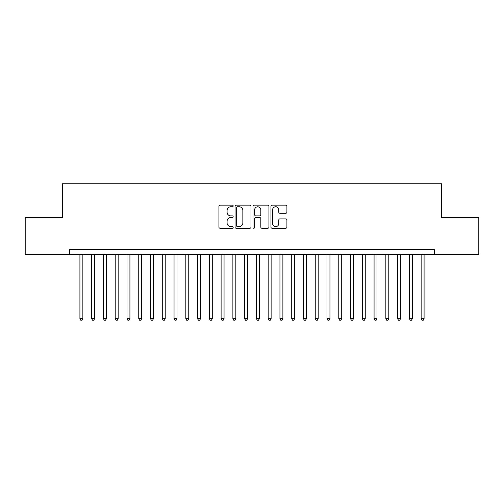 <?xml version="1.0" encoding="UTF-8"?>
<svg xmlns="http://www.w3.org/2000/svg" width="504" height="504" viewBox="0 0 504 504"><rect width="100%" height="100%" fill="white"/><g stroke="black" fill="none" stroke-linecap="round" stroke-linejoin="round"><path stroke-width="0.76" d="M233.176 205.96A0.806 0.806 0 0 0 232.363 205.153L220.097 205.153A1.153 1.153 0 0 0 218.938 206.306L218.938 227.096A1.153 1.153 0 0 0 220.097 228.249L232.363 228.249A0.806 0.806 0 0 0 233.176 227.443A0.806 0.806 0 0 0 232.363 226.636L230.775 226.636A3.698 3.698 0 0 1 227.083 222.938L227.083 221.206A3.698 3.698 0 0 1 230.775 217.507L232.363 217.507A0.806 0.806 0 0 0 233.176 216.701A0.806 0.806 0 0 0 232.363 215.895L230.775 215.895A3.698 3.698 0 0 1 227.083 212.197L227.083 210.464A3.698 3.698 0 0 1 230.775 206.766L232.363 206.766A0.806 0.806 0 0 0 233.176 205.96M285.755 213.293A1.153 1.153 0 0 0 286.908 212.14L286.908 206.306A1.153 1.153 0 0 0 285.755 205.153L272.122 205.153A1.153 1.153 0 0 0 270.969 206.306L270.969 227.096A1.153 1.153 0 0 0 272.122 228.249L285.755 228.249A1.153 1.153 0 0 0 286.908 227.096L286.908 220.053A1.153 1.153 0 0 0 285.755 218.893L279.922 218.893A1.153 1.153 0 0 0 278.769 220.053L278.769 223.543A3.087 3.087 0 0 1 275.675 226.636A3.087 3.087 0 0 1 272.588 223.543L272.588 209.859A3.087 3.087 0 0 1 275.675 206.766A3.087 3.087 0 0 1 278.769 209.859L278.769 212.14A1.153 1.153 0 0 0 279.922 213.293L285.755 213.293M434.379 254.356L434.379 249.644L69.621 249.644L69.621 254.356L478.8 254.356L478.8 217.64L441.561 217.64L441.561 183.752L62.439 183.752L62.439 217.64L25.2 217.64L25.2 254.356L69.621 254.356M250.992 206.306A1.153 1.153 0 0 0 249.833 205.153L236.206 205.153A1.153 1.153 0 0 0 235.053 206.306L235.053 227.096A1.153 1.153 0 0 0 236.206 228.249L249.833 228.249A1.153 1.153 0 0 0 250.992 227.096L250.992 206.306M254.167 205.153L267.794 205.153A1.153 1.153 0 0 1 268.947 206.306L268.947 227.096A1.153 1.153 0 0 1 267.794 228.249L261.96 228.249A1.153 1.153 0 0 1 260.807 227.096L260.807 218.667A1.153 1.153 0 0 0 259.654 217.507L255.78 217.507A1.153 1.153 0 0 0 254.627 218.667L254.627 227.443A0.806 0.806 0 0 1 253.821 228.249A0.806 0.806 0 0 1 253.008 227.443L253.008 206.306A1.153 1.153 0 0 1 254.167 205.153M237.478 206.766A0.806 0.806 0 0 0 236.666 207.579L236.666 225.823A0.806 0.806 0 0 0 237.478 226.636L239.148 226.636A3.698 3.698 0 0 0 242.846 222.938L242.846 210.464A3.698 3.698 0 0 0 239.148 206.766L237.478 206.766M260.807 209.916A3.087 3.087 0 0 0 257.714 206.823A3.087 3.087 0 0 0 254.627 209.916L254.627 214.736A1.153 1.153 0 0 0 255.78 215.895L259.654 215.895A1.153 1.153 0 0 0 260.807 214.736L260.807 209.916M79.915 254.356L79.915 318.717L82.858 318.717L82.858 254.356M82.858 318.717L81.976 320.248L80.797 320.248L79.915 318.717M91.684 254.356L91.684 318.717L94.62 318.717L94.62 254.356M94.62 318.717L93.738 320.248L92.566 320.248L91.684 318.717M103.446 254.356L103.446 318.717L106.388 318.717L106.388 254.356M106.388 318.717L105.506 320.248L104.328 320.248L103.446 318.717M115.214 254.356L115.214 318.717L118.157 318.717L118.157 254.356M118.157 318.717L117.275 320.248L116.096 320.248L115.214 318.717M126.983 254.356L126.983 318.717L129.925 318.717L129.925 254.356M129.925 318.717L129.037 320.248L127.865 320.248L126.983 318.717M138.745 254.356L138.745 318.717L141.687 318.717L141.687 254.356M141.687 318.717L140.805 320.248L139.627 320.248L138.745 318.717M150.513 254.356L150.513 318.717L153.455 318.717L153.455 254.356M153.455 318.717L152.573 320.248L151.395 320.248L150.513 318.717M162.282 254.356L162.282 318.717L165.224 318.717L165.224 254.356M165.224 318.717L164.342 320.248L163.164 320.248L162.282 318.717M174.044 254.356L174.044 318.717L176.986 318.717L176.986 254.356M176.986 318.717L176.104 320.248L174.932 320.248L174.044 318.717M185.812 254.356L185.812 318.717L188.754 318.717L188.754 254.356M188.754 318.717L187.872 320.248L186.694 320.248L185.812 318.717M197.581 254.356L197.581 318.717L200.523 318.717L200.523 254.356M200.523 318.717L199.641 320.248L198.463 320.248L197.581 318.717M209.349 254.356L209.349 318.717L212.285 318.717L212.285 254.356M212.285 318.717L211.403 320.248L210.231 320.248L209.349 318.717M221.111 254.356L221.111 318.717L224.053 318.717L224.053 254.356M224.053 318.717L223.171 320.248L221.993 320.248L221.111 318.717M232.879 254.356L232.879 318.717L235.822 318.717L235.822 254.356M235.822 318.717L234.94 320.248L233.762 320.248L232.879 318.717M244.648 254.356L244.648 318.717L247.59 318.717L247.59 254.356M247.59 318.717L246.708 320.248L245.53 320.248L244.648 318.717M256.41 254.356L256.41 318.717L259.352 318.717L259.352 254.356M259.352 318.717L258.47 320.248L257.292 320.248L256.41 318.717M268.178 254.356L268.178 318.717L271.12 318.717L271.12 254.356M271.12 318.717L270.238 320.248L269.06 320.248L268.178 318.717M279.947 254.356L279.947 318.717L282.889 318.717L282.889 254.356M282.889 318.717L282.007 320.248L280.829 320.248L279.947 318.717M291.715 254.356L291.715 318.717L294.651 318.717L294.651 254.356M294.651 318.717L293.769 320.248L292.597 320.248L291.715 318.717M303.477 254.356L303.477 318.717L306.419 318.717L306.419 254.356M306.419 318.717L305.537 320.248L304.359 320.248L303.477 318.717M315.246 254.356L315.246 318.717L318.188 318.717L318.188 254.356M318.188 318.717L317.306 320.248L316.128 320.248L315.246 318.717M327.014 254.356L327.014 318.717L329.956 318.717L329.956 254.356M329.956 318.717L329.068 320.248L327.896 320.248L327.014 318.717M338.776 254.356L338.776 318.717L341.718 318.717L341.718 254.356M341.718 318.717L340.836 320.248L339.658 320.248L338.776 318.717M350.545 254.356L350.545 318.717L353.487 318.717L353.487 254.356M353.487 318.717L352.605 320.248L351.427 320.248L350.545 318.717M362.313 254.356L362.313 318.717L365.255 318.717L365.255 254.356M365.255 318.717L364.373 320.248L363.195 320.248L362.313 318.717M374.075 254.356L374.075 318.717L377.017 318.717L377.017 254.356M377.017 318.717L376.135 320.248L374.963 320.248L374.075 318.717M385.844 254.356L385.844 318.717L388.786 318.717L388.786 254.356M388.786 318.717L387.904 320.248L386.726 320.248L385.844 318.717M397.612 254.356L397.612 318.717L400.554 318.717L400.554 254.356M400.554 318.717L399.672 320.248L398.494 320.248L397.612 318.717M409.38 254.356L409.38 318.717L412.316 318.717L412.316 254.356M412.316 318.717L411.434 320.248L410.262 320.248L409.38 318.717M421.142 254.356L421.142 318.717L424.084 318.717L424.084 254.356M424.084 318.717L423.202 320.248L422.024 320.248L421.142 318.717"/></g></svg>
